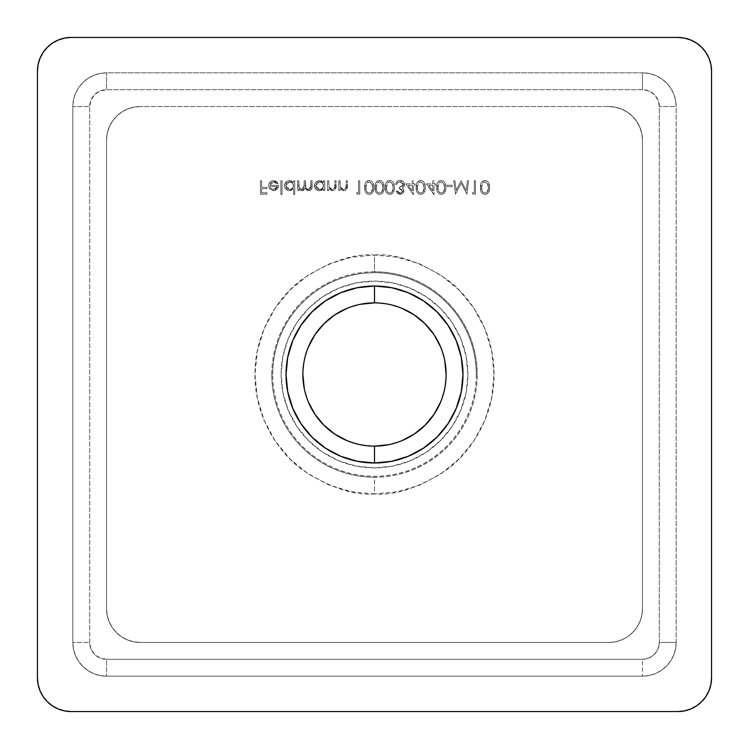 <?xml version="1.0" encoding="UTF-8"?>
<svg xmlns="http://www.w3.org/2000/svg" width="749" height="749" viewBox="0 0 749 749"><rect width="100%" height="100%" fill="white"/><g stroke="black" fill="none" stroke-linecap="round" stroke-linejoin="round"><path stroke-width="0.56" stroke-dasharray="3.75 2.81" d="M374.5 446.123A71.623 71.623 0 0 0 446.123 374.5A71.623 71.623 0 0 0 374.5 302.877A71.623 71.623 0 0 0 302.877 374.5A71.623 71.623 0 0 0 374.5 446.123L360.531 444.747L347.087 440.674M281.109 374.5A93.391 93.391 0 0 0 374.5 467.891A93.391 93.391 0 0 0 467.891 374.5L466.103 356.281L460.785 338.763L452.153 322.613L440.543 308.457L426.387 296.847L410.237 288.215L392.719 282.897L374.5 281.109L356.281 282.897L338.763 288.215L322.613 296.847L308.457 308.457L296.847 322.613L288.215 338.763L282.897 356.281L281.109 374.5L282.897 392.719L288.215 410.237L296.847 426.387L308.457 440.543L322.613 452.153L338.763 460.785L356.281 466.103L374.5 467.891L392.719 466.103L410.237 460.785L426.387 452.153L440.543 440.543L452.153 426.387L460.785 410.237L466.103 392.719L467.891 374.5A93.391 93.391 0 0 0 374.5 281.109A93.391 93.391 0 0 0 281.109 374.5M476.289 374.5A101.789 101.789 0 0 1 374.5 476.289A101.789 101.789 0 0 1 272.711 374.5A101.789 101.789 0 0 0 374.5 476.289A101.789 101.789 0 0 0 476.289 374.5L477.216 374.5A102.716 102.716 0 0 1 374.5 477.216A102.716 102.716 0 0 1 271.784 374.5A102.716 102.716 0 0 1 374.5 271.784L374.5 254.997C353.725 253.396 329.832 261.364 302.793 278.9C277.13 297.231 254.52 333.932 254.997 374.5C254.52 415.068 277.13 451.769 302.793 470.1C329.832 487.636 353.725 495.604 374.5 494.003L374.5 477.216A102.716 102.716 0 0 1 271.784 374.5L272.711 374.5L271.784 374.5A102.716 102.716 0 0 1 374.5 271.784A102.716 102.716 0 0 1 477.216 374.5L476.289 374.5A101.789 101.789 0 0 0 374.5 272.711A101.789 101.789 0 0 0 272.711 374.5A101.789 101.789 0 0 1 374.5 272.711A101.789 101.789 0 0 1 476.289 374.5M308.326 401.913L304.253 388.469M302.877 374.5L304.253 360.531L308.326 347.087M347.087 308.326L360.531 304.253M374.5 302.877L388.469 304.253L401.913 308.326M440.674 347.087L444.747 360.531M446.123 374.5L444.747 388.469L440.674 401.913M401.913 440.674L388.469 444.747M140.25 106.545L133.678 107.191L127.349 109.111L121.525 112.228L116.413 116.413L112.228 121.525L109.111 127.349L107.191 133.678L106.545 140.25L106.545 608.75L107.191 615.322L109.111 621.651L112.228 627.475L116.413 632.587L121.525 636.772L127.349 639.889L133.678 641.809L140.25 642.455L608.75 642.455L615.322 641.809L621.651 639.889L627.475 636.772L632.587 632.587L636.772 627.475L639.889 621.651L641.809 615.322L642.455 608.75L642.455 140.25L641.809 133.678L639.889 127.349L636.772 121.525L632.587 116.413L627.475 112.228L621.651 109.111L615.322 107.191L608.75 106.545L140.25 106.545L133.678 107.191L127.349 109.111L121.525 112.228L116.413 116.413L112.228 121.525L109.111 127.349L107.191 133.678L106.545 140.25L106.545 608.75L107.191 615.322L109.111 621.651L112.228 627.475L116.413 632.587L121.525 636.772L127.349 639.889L133.678 641.809L140.25 642.455L608.75 642.455L615.322 641.809L621.651 639.889L627.475 636.772L632.587 632.587L636.772 627.475L639.889 621.651L641.809 615.322L642.455 608.75L642.455 140.25L641.809 133.678L639.889 127.349L636.772 121.525L632.587 116.413L627.475 112.228L621.651 109.111L615.322 107.191L608.75 106.545L140.25 106.545A33.705 33.705 0 0 0 106.545 140.25L106.545 608.75L106.545 140.25A33.705 33.705 0 0 1 140.25 106.545M472.254 192.774L474.314 192.774L474.314 180.771L475.512 180.771L475.512 194.15L473.04 194.15L472.254 192.774L473.04 194.15L472.254 192.774L474.314 192.774L474.314 180.771L475.512 180.771L475.512 194.15L473.04 194.15L475.512 194.15L475.512 180.771L474.314 180.771L474.314 192.774L472.254 192.774L473.04 194.15L475.512 194.15L475.512 180.771L474.314 180.771L474.314 192.774L472.254 192.774M447.041 185.228L452.19 185.228L452.19 186.604L447.041 186.604L447.041 185.228L447.041 186.604L447.041 185.228L452.19 185.228L452.19 186.604L447.041 186.604L452.19 186.604L452.19 185.228L447.041 185.228L447.041 186.604L452.19 186.604L452.19 185.228L447.041 185.228M426.462 183.861L432.81 183.861L432.81 180.771L434.008 180.771L434.008 183.861L435.553 183.861L435.553 185.228L434.008 185.228L434.008 194.487L426.462 183.861L433.765 194.487L426.462 183.861L432.81 183.861L432.81 180.771L434.008 180.771L434.008 183.861L435.553 183.861L435.553 185.228L434.008 185.228L434.008 194.487L434.008 185.228L435.553 185.228L435.553 183.861L434.008 183.861L434.008 180.771L432.81 180.771L432.81 183.861L426.462 183.861L434.008 194.487L434.008 185.228L435.553 185.228L435.553 183.861L434.008 183.861L434.008 180.771L432.81 180.771L432.81 183.861L426.462 183.861M405.883 183.861L412.231 183.861L412.231 180.771L413.429 180.771L413.429 183.861L414.974 183.861L414.974 185.228L413.429 185.228L413.429 194.487L405.883 183.861L413.186 194.487L405.883 183.861L412.231 183.861L412.231 180.771L413.429 180.771L413.429 183.861L414.974 183.861L414.974 185.228L413.429 185.228L413.429 194.487L413.429 185.228L414.974 185.228L414.974 183.861L413.429 183.861L413.429 180.771L412.231 180.771L412.231 183.861L405.883 183.861L413.429 194.487L413.429 185.228L414.974 185.228L414.974 183.861L413.429 183.861L413.429 180.771L412.231 180.771L412.231 183.861L405.883 183.861M389.78 180.425L391.999 181.099L393.525 182.859L394.395 187.456L393.525 192.044L392.008 193.822L389.78 194.487L387.57 193.813L386.081 192.034L385.304 187.456L386.418 182.297L387.851 180.921L389.78 180.425C386.409 181.314 384.92 183.655 385.304 187.456C384.92 183.655 386.409 181.314 389.78 180.425C393.188 181.295 394.723 183.645 394.395 187.456C394.723 191.267 393.188 193.617 389.78 194.487C386.4 193.598 384.911 191.248 385.304 187.456C384.911 191.248 386.4 193.598 389.78 194.487C393.188 193.617 394.723 191.267 394.395 187.456C394.723 183.645 393.188 181.295 389.78 180.425L391.999 181.099L393.525 182.859L394.395 187.456L393.525 192.044L392.008 193.822L389.78 194.487L387.57 193.813L386.081 192.034L385.304 187.456L386.418 182.297L387.851 180.921L389.78 180.425M369.201 180.425L371.42 181.099L372.946 182.859L373.817 187.456L372.946 192.044L371.429 193.822L369.201 194.487L366.991 193.813L365.503 192.034L364.726 187.456L365.84 182.297L367.272 180.921L369.201 180.425C365.83 181.314 364.332 183.655 364.726 187.456C364.332 183.655 365.83 181.314 369.201 180.425C372.609 181.295 374.144 183.645 373.817 187.456C374.144 191.267 372.609 193.617 369.201 194.487C365.821 193.598 364.332 191.248 364.726 187.456C364.332 191.248 365.821 193.598 369.201 194.487C372.609 193.617 374.144 191.267 373.817 187.456C374.144 183.645 372.609 181.295 369.201 180.425L371.42 181.099L372.946 182.859L373.817 187.456L372.946 192.044L371.429 193.822L369.201 194.487L366.991 193.813L365.503 192.034L364.726 187.456L365.84 182.297L367.272 180.921L369.201 180.425M338.829 180.771L340.027 180.771L340.402 187.456L341.45 188.776L343.538 189.516L345.186 189.048L345.935 188.008L346.207 180.771L347.405 180.771L346.731 189.16L345.214 190.433L343.201 190.686L340.027 188.785L340.027 190.546L338.829 190.546L338.829 180.771L338.829 190.546L338.829 180.771L340.027 180.771L340.215 186.932L343.538 189.516L346.057 187.596L346.207 180.771L347.405 180.771L347.405 185.761C347.658 188.626 346.441 190.283 343.744 190.714L340.027 188.785L340.027 190.546L338.829 190.546L340.027 190.546L340.027 188.785L343.744 190.714C346.441 190.283 347.658 188.626 347.405 185.761L347.405 180.771L346.207 180.771L346.057 187.596L343.538 189.516L340.215 186.932L340.027 180.771L338.829 180.771L340.027 180.771L340.402 187.456L341.45 188.776L343.538 189.516L345.186 189.048L345.935 188.008L346.207 180.771L347.405 180.771L346.731 189.16L345.214 190.433L343.201 190.686L340.027 188.785L340.027 190.546L338.829 190.546L338.829 180.771M323.568 190.546L323.568 188.739L321.845 190.237L319.111 190.695L316.003 189.254L314.861 187.634L314.842 183.73L315.966 182.082L319.074 180.621L321.789 181.061L323.568 182.456L323.568 180.771L324.766 180.771L324.766 190.546L323.568 190.546L324.766 190.546L323.568 190.546L323.568 188.739L319.608 190.714C316.509 190.443 314.795 188.767 314.477 185.686C314.767 182.578 316.462 180.883 319.57 180.603L323.568 182.456L323.568 180.771L324.766 180.771L324.766 190.546L324.766 180.771L323.568 180.771L323.568 182.456L319.57 180.603C316.462 180.883 314.767 182.578 314.477 185.686C314.795 188.767 316.509 190.443 319.608 190.714L323.568 188.739L323.568 190.546L323.568 188.739L321.845 190.237L318.615 190.63L316.003 189.254L314.496 186.183L314.842 183.73L315.966 182.082L319.074 180.621L321.789 181.061L323.568 182.456L323.568 180.771L324.766 180.771L324.766 190.546L323.568 190.546M293.552 194.487L293.552 188.654L290.752 190.592L287.644 190.349L284.854 187.634L284.489 185.181L285.959 182.082L287.607 180.968L290.696 180.706L293.552 182.456L293.552 180.771L294.75 180.771L294.75 194.487L293.552 194.487L294.75 194.487L293.552 194.487L293.552 188.654L289.601 190.714C286.493 190.443 284.789 188.767 284.461 185.686C284.751 182.578 286.455 180.883 289.563 180.603L293.552 182.456L293.552 180.771L294.75 180.771L294.75 194.487L294.75 180.771L293.552 180.771L293.552 182.456L289.563 180.603C286.455 180.883 284.751 182.578 284.461 185.686C284.789 188.767 286.493 190.443 289.601 190.714L293.552 188.654L293.552 194.487L293.552 188.654L290.752 190.592L287.644 190.349L284.854 187.634L284.835 183.73L287.607 180.968L290.696 180.706L293.552 182.456L293.552 180.771L294.75 180.771L294.75 194.487L293.552 194.487M273.451 181.801L270.904 182.84L269.883 185.396L278.637 185.396L278.048 188.027L276.793 189.619L274.2 190.686L271.503 190.274L269.322 188.158L268.685 185.63L270.071 182.044L271.672 180.93L274.293 180.631L276.259 181.277L278.122 183.299L277.055 183.861L275.538 182.325L273.451 181.801L277.055 183.861L273.451 181.801L269.883 185.396L278.637 185.396L277.57 188.795L273.638 190.714L269.809 188.898L268.685 185.63C268.919 182.531 270.558 180.855 273.6 180.603L278.122 183.299L277.055 183.861L278.122 183.299L273.6 180.603C270.558 180.855 268.919 182.531 268.685 185.63L269.809 188.898L273.638 190.714L277.57 188.795L278.637 185.396L269.883 185.396L273.451 181.801L275.538 182.325L277.055 183.861L278.122 183.299L276.259 181.277L274.293 180.631L271.672 180.93L270.071 182.044L268.685 185.63L269.322 188.158L271.503 190.274L274.2 190.686L276.793 189.619L278.048 188.027L278.637 185.396L269.883 185.396L270.904 182.84L273.451 181.801M374.5 494.003L351.187 491.709L328.764 484.912L308.111 473.864L289.994 459.006L275.136 440.889L264.088 420.236L257.291 397.813L254.997 374.5L257.291 351.187L264.088 328.764L275.136 308.111L289.994 289.994L308.111 275.136L328.764 264.088L351.187 257.291L374.5 254.997L397.813 257.291L420.236 264.088L440.889 275.136L459.006 289.994L473.864 308.111L484.912 328.764L491.709 351.187L494.003 374.5L491.709 397.813L484.912 420.236L473.864 440.889L459.006 459.006L440.889 473.864L420.236 484.912L397.813 491.709L374.5 494.003C395.275 495.604 419.168 487.636 446.207 470.1C471.87 451.769 494.48 415.068 494.003 374.5C494.48 333.932 471.87 297.231 446.207 278.9C419.168 261.364 395.275 253.396 374.5 254.997L374.5 271.784A102.716 102.716 0 0 1 477.216 374.5A102.716 102.716 0 0 1 374.5 477.216L374.5 494.003M260.455 180.771L261.654 180.771L261.654 187.287L266.972 187.287L266.972 188.654L261.654 188.654L261.654 192.774L266.972 192.774L266.972 194.15L260.455 194.15L260.455 180.771L260.455 194.15L260.455 180.771L261.654 180.771L261.654 187.287L266.972 187.287L266.972 188.654L261.654 188.654L261.654 192.774L266.972 192.774L266.972 194.15L260.455 194.15L266.972 194.15L266.972 192.774L261.654 192.774L261.654 188.654L266.972 188.654L266.972 187.287L261.654 187.287L261.654 180.771L260.455 180.771L260.455 194.15L266.972 194.15L266.972 192.774L261.654 192.774L261.654 188.654L266.972 188.654L266.972 187.287L261.654 187.287L261.654 180.771L260.455 180.771M280.866 180.771L282.064 180.771L282.064 194.487L280.866 194.487L280.866 180.771L280.866 194.487L280.866 180.771L282.064 180.771L282.064 194.487L280.866 194.487L282.064 194.487L282.064 180.771L280.866 180.771L280.866 194.487L282.064 194.487L282.064 180.771L280.866 180.771M297.503 180.771L298.701 180.771L299.254 187.971L301.856 189.516L303.083 189.197L304.094 187.559L304.188 180.771L305.386 180.771L305.873 187.84L308.56 189.516L310.685 188.111L310.872 180.771L312.071 180.771L311.809 188.476L309.459 190.649L306.641 190.049L305.18 188.355L303.102 190.555L300.536 190.433L298.701 188.842L298.701 190.546L297.503 190.546L297.503 180.771L297.503 190.546L297.503 180.771L298.701 180.771L298.701 184.881C298.448 187.456 299.497 189.001 301.856 189.516L304.188 185.743L304.188 180.771L305.386 180.771L305.386 184.572C305.049 187.287 306.107 188.935 308.56 189.516L310.872 186.07L310.872 180.771L312.071 180.771L312.071 186.061C312.333 188.72 311.228 190.274 308.766 190.714L305.18 188.355L302.072 190.714L300.059 190.218L298.701 188.842L298.701 190.546L297.503 190.546L298.701 190.546L298.701 188.842L300.059 190.218L302.072 190.714L305.18 188.355L308.766 190.714C311.228 190.274 312.333 188.72 312.071 186.061L312.071 180.771L310.872 180.771L310.872 186.07L308.56 189.516C306.107 188.935 305.049 187.287 305.386 184.572L305.386 180.771L304.188 180.771L304.188 185.743L301.856 189.516C299.497 189.001 298.448 187.456 298.701 184.881L298.701 180.771L297.503 180.771L298.701 180.771L299.254 187.971L301.079 189.403L303.083 189.197L304.094 187.559L304.188 180.771L305.386 180.771L305.873 187.84L306.978 189.057L309.15 189.46L310.76 187.774L310.872 180.771L312.071 180.771L311.809 188.476L310.123 190.443L308.766 190.714L306.641 190.049L305.18 188.355L303.102 190.555L300.536 190.433L298.701 188.842L298.701 190.546L297.503 190.546L297.503 180.771M327.51 180.771L328.708 180.771L329.083 187.456L330.131 188.776L332.219 189.516L333.867 189.048L334.616 188.008L334.887 180.771L336.086 180.771L335.412 189.16L333.895 190.433L331.882 190.686L328.708 188.785L328.708 190.546L327.51 190.546L327.51 180.771L327.51 190.546L327.51 180.771L328.708 180.771L328.895 186.932L332.219 189.516L334.747 187.596L334.887 180.771L336.086 180.771L336.086 185.761C336.338 188.626 335.121 190.283 332.434 190.714L328.708 188.785L328.708 190.546L327.51 190.546L328.708 190.546L328.708 188.785L332.434 190.714C335.121 190.283 336.338 188.626 336.086 185.761L336.086 180.771L334.887 180.771L334.747 187.596L332.219 189.516L328.895 186.932L328.708 180.771L327.51 180.771L328.708 180.771L329.083 187.456L330.131 188.776L332.219 189.516L333.867 189.048L334.616 188.008L334.887 180.771L336.086 180.771L335.412 189.16L333.895 190.433L331.882 190.686L328.708 188.785L328.708 190.546L327.51 190.546L327.51 180.771M356.496 192.774L358.546 192.774L358.546 180.771L359.754 180.771L359.754 194.15L357.282 194.15L356.496 192.774L357.282 194.15L356.496 192.774L358.546 192.774L358.546 180.771L359.754 180.771L359.754 194.15L357.282 194.15L359.754 194.15L359.754 180.771L358.546 180.771L358.546 192.774L356.496 192.774L357.282 194.15L359.754 194.15L359.754 180.771L358.546 180.771L358.546 192.774L356.496 192.774M379.49 180.425L381.709 181.099L383.235 182.859L384.106 187.456L383.235 192.044L381.718 193.822L379.49 194.487L377.281 193.813L375.792 192.034L375.015 187.456L376.129 182.297L377.562 180.921L379.49 180.425C376.12 181.314 374.631 183.655 375.015 187.456C374.631 183.655 376.12 181.314 379.49 180.425C382.898 181.295 384.434 183.645 384.106 187.456C384.434 191.267 382.898 193.617 379.49 194.487C376.11 193.598 374.622 191.248 375.015 187.456C374.622 191.248 376.11 193.598 379.49 194.487C382.898 193.617 384.434 191.267 384.106 187.456C384.434 183.645 382.898 181.295 379.49 180.425L381.709 181.099L383.235 182.859L384.106 187.456L383.235 192.044L381.718 193.822L379.49 194.487L377.281 193.813L375.792 192.034L375.015 187.456L376.129 182.297L377.562 180.921L379.49 180.425M400.106 193.12L401.895 192.596L402.775 190.742L401.548 189.291L399.367 188.832L399.367 187.456L401.436 187.166L403.084 185.949L403.102 183.29L400.078 181.801L397.841 182.522L396.792 184.366L395.594 184.366L395.818 183.468L397.41 181.211L400.06 180.425L403.29 181.614L404.31 183.037L404.488 185.995L402.438 188.261L403.898 190.19L403.889 191.828L402.775 193.542L400.958 194.403L397.466 193.523L396.109 191.061L397.307 191.061L398.365 192.568L400.106 193.12L397.307 191.061L400.106 193.12L402.793 191.023L399.367 188.832L399.367 187.456L403.486 184.629L400.078 181.801L397.841 182.522L396.792 184.366L395.594 184.366C396.062 181.876 397.55 180.565 400.06 180.425C402.812 180.584 404.357 182.026 404.685 184.741L403.889 187.119L402.438 188.261L404.001 191.014L400.088 194.487L396.109 191.061L397.307 191.061L396.109 191.061L400.088 194.487L404.001 191.014L402.438 188.261L403.889 187.119L404.685 184.741C404.357 182.026 402.812 180.584 400.06 180.425C397.55 180.565 396.062 181.876 395.594 184.366L396.792 184.366L397.841 182.522L400.078 181.801L403.486 184.629L399.367 187.456L399.367 188.832L402.793 191.023L400.106 193.12L398.365 192.568L397.307 191.061L396.109 191.061L397.466 193.523L400.912 194.412L402.775 193.542L403.936 191.632L403.589 189.431L402.438 188.261L404.488 185.995L404.31 183.037L403.29 181.614L400.06 180.425L397.41 181.211L395.987 183.028L395.594 184.366L396.792 184.366L398.337 182.194L400.781 181.848L402.391 182.513L403.374 183.898L403.383 185.321L402.082 186.894L399.367 187.456L399.367 188.832L401.548 189.291L402.775 190.742L401.895 192.596L400.106 193.12M420.648 180.425L422.867 181.099L424.393 182.859L425.263 187.456L424.393 192.044L422.876 193.822L420.648 194.487L418.438 193.813L416.95 192.034L416.172 187.456L417.287 182.297L418.728 180.921L420.648 180.425C417.277 181.314 415.789 183.655 416.172 187.456C415.789 183.655 417.277 181.314 420.648 180.425C424.056 181.295 425.601 183.645 425.263 187.456C425.601 191.267 424.056 193.617 420.648 194.487C417.268 193.598 415.779 191.248 416.172 187.456C415.779 191.248 417.268 193.598 420.648 194.487C424.056 193.617 425.601 191.267 425.263 187.456C425.601 183.645 424.056 181.295 420.648 180.425L422.867 181.099L424.393 182.859L425.263 187.456L424.393 192.044L422.876 193.822L420.648 194.487L418.438 193.813L416.95 192.034L416.172 187.456L417.287 182.297L418.728 180.921L420.648 180.425M441.227 180.425L443.455 181.099L444.972 182.859L445.842 187.456L444.972 192.044L443.455 193.822L441.227 194.487L439.017 193.813L437.528 192.034L436.751 187.456L437.865 182.297L439.307 180.921L441.227 180.425C437.856 181.314 436.367 183.655 436.751 187.456C436.367 183.655 437.856 181.314 441.227 180.425C444.634 181.295 446.179 183.645 445.842 187.456C446.179 191.267 444.634 193.617 441.227 194.487C437.847 193.598 436.358 191.248 436.751 187.456C436.358 191.248 437.847 193.598 441.227 194.487C444.634 193.617 446.179 191.267 445.842 187.456C446.179 183.645 444.634 181.295 441.227 180.425L443.455 181.099L444.972 182.859L445.842 187.456L444.972 192.044L443.455 193.822L441.227 194.487L439.017 193.813L437.528 192.034L436.751 187.456L437.865 182.297L439.307 180.921L441.227 180.425M454.943 180.771L456.216 190.415L461.066 180.771L466.168 190.396L467.442 180.771L468.649 180.771L466.87 194.15L461.187 183.168L455.495 194.15L453.735 180.771L454.943 180.771L453.735 180.771L454.943 180.771L456.216 190.415L461.066 180.771L466.168 190.396L467.442 180.771L468.649 180.771L466.87 194.15L461.187 183.168L455.495 194.15L453.735 180.771L455.495 194.15L461.187 183.168L466.87 194.15L468.649 180.771L467.442 180.771L466.168 190.396L461.066 180.771L456.216 190.415L454.943 180.771L453.735 180.771L455.495 194.15L461.187 183.168L466.87 194.15L468.649 180.771L467.442 180.771L466.168 190.396L461.066 180.771L456.216 190.415L454.943 180.771M484.959 180.425L487.178 181.099L488.704 182.859L489.574 187.456L488.704 192.044L487.187 193.822L484.959 194.487L482.749 193.813L481.261 192.034L480.484 187.456L481.598 182.297L483.039 180.921L484.959 180.425C481.588 181.314 480.1 183.655 480.484 187.456C480.1 183.655 481.588 181.314 484.959 180.425C488.367 181.295 489.912 183.645 489.574 187.456C489.912 191.267 488.367 193.617 484.959 194.487C481.579 193.598 480.09 191.248 480.484 187.456C480.09 191.248 481.579 193.598 484.959 194.487C488.367 193.617 489.912 191.267 489.574 187.456C489.912 183.645 488.367 181.295 484.959 180.425L487.178 181.099L488.704 182.859L489.574 187.456L488.704 192.044L487.187 193.822L484.959 194.487L482.749 193.813L481.261 192.034L480.484 187.456L481.598 182.297L483.039 180.921L484.959 180.425M684.417 38.096L677.845 37.45L71.155 37.45L64.583 38.096L58.253 40.015L52.43 43.133L47.318 47.318L43.133 52.43L40.015 58.253M38.096 64.583L37.45 71.155L37.45 677.845L38.096 684.417L40.015 690.747L43.133 696.57L47.318 701.682L52.43 705.867L58.253 708.985M64.583 710.904L71.155 711.55L677.845 711.55L684.417 710.904L690.747 708.985L696.57 705.867L701.682 701.682L705.867 696.57L708.985 690.747M710.904 684.417L711.55 677.845L711.55 71.155L710.904 64.583L708.985 58.253L705.867 52.43L701.682 47.318L696.57 43.133L690.747 40.015M676.16 642.455L675.514 649.027L673.594 655.356L670.477 661.18L666.292 666.292L661.18 670.477L655.356 673.594L649.027 675.514L642.455 676.16L106.545 676.16L99.973 675.514L93.644 673.594L87.82 670.477L82.708 666.292L78.523 661.18L75.406 655.356L73.486 649.027L72.84 642.455L72.84 106.545L73.486 99.973L75.406 93.644L78.523 87.82L82.708 82.708L87.82 78.523L93.644 75.406L99.973 73.486L106.545 72.84L642.455 72.84L649.027 73.486L655.356 75.406L661.18 78.523L666.292 82.708L670.477 87.82L673.594 93.644L675.514 99.973L676.16 106.545L676.16 642.455A33.705 33.705 0 0 1 642.455 676.16L106.545 676.16L642.455 676.16A33.705 33.705 0 0 0 676.16 642.455A33.705 33.705 0 0 1 642.455 676.16L106.545 676.16A33.705 33.705 0 0 1 72.84 642.455L72.84 106.545L72.84 642.455A33.705 33.705 0 0 0 106.545 676.16A33.705 33.705 0 0 1 72.84 642.455L72.84 106.545A33.705 33.705 0 0 1 106.545 72.84L642.455 72.84L106.545 72.84A33.705 33.705 0 0 0 72.84 106.545L89.693 106.545L90.975 100.094L94.627 94.627L100.094 90.975L106.545 89.693L642.455 89.693L648.906 90.975L654.373 94.627L658.025 100.094L659.307 106.545L659.307 642.455L658.025 648.906L654.373 654.373L648.906 658.025L642.455 659.307L106.545 659.307L100.094 658.025L94.627 654.373L90.975 648.906L89.693 642.455L89.693 106.545L89.693 642.455L72.84 642.455L89.693 642.455A16.852 16.852 0 0 0 106.545 659.307L106.545 676.16L106.545 659.307L642.455 659.307L642.455 676.16L642.455 659.307A16.852 16.852 0 0 0 659.307 642.455L676.16 642.455L659.307 642.455L659.307 106.545A16.852 16.852 0 0 0 642.455 89.693L106.545 89.693A16.852 16.852 0 0 0 89.693 106.545L72.84 106.545A33.705 33.705 0 0 1 106.545 72.84L106.545 89.693L106.545 72.84L642.455 72.84A33.705 33.705 0 0 1 676.16 106.545A33.705 33.705 0 0 0 642.455 72.84L642.455 89.693L642.455 72.84A33.705 33.705 0 0 1 676.16 106.545L659.307 106.545L676.16 106.545L676.16 642.455M711.55 71.155L711.55 677.845A33.705 33.705 0 0 1 677.845 711.55L71.155 711.55A33.705 33.705 0 0 1 37.45 677.845L37.45 71.155A33.705 33.705 0 0 1 71.155 37.45L677.845 37.45A33.705 33.705 0 0 1 711.55 71.155M642.455 608.75L642.455 140.25L642.455 608.75A33.705 33.705 0 0 1 608.75 642.455L140.25 642.455L608.75 642.455A33.705 33.705 0 0 0 642.455 608.75M642.455 140.25A33.705 33.705 0 0 0 608.75 106.545A33.705 33.705 0 0 1 642.455 140.25M106.545 608.75A33.705 33.705 0 0 0 140.25 642.455A33.705 33.705 0 0 1 106.545 608.75M277.43 186.604L276.1 188.739L273.694 189.516L271.175 188.598L270.014 186.604L277.43 186.604L270.014 186.604L277.43 186.604L273.694 189.516L271.175 188.598L270.014 186.604L271.175 188.598L273.694 189.516L277.43 186.604L270.014 186.604L271.175 188.598L273.694 189.516L276.1 188.739L277.43 186.604M293.552 185.64L292.41 182.878L289.601 181.801L286.839 182.925L285.669 185.668L286.839 188.411L289.62 189.516L292.41 188.411L293.552 185.64C293.336 188.036 292.026 189.328 289.62 189.516C292.026 189.328 293.336 188.036 293.552 185.64C293.327 183.262 292.016 181.979 289.601 181.801C292.016 181.979 293.327 183.262 293.552 185.64L292.41 182.878L289.601 181.801L285.669 185.668L289.601 181.801L286.839 182.925L285.669 185.668L289.62 189.516L285.669 185.668L286.839 188.411L289.62 189.516L292.41 188.411L293.552 185.64M323.568 185.64L322.416 182.878L319.617 181.801L316.846 182.925L315.675 185.668L316.846 188.411L319.626 189.516L322.426 188.411L323.568 185.64C323.353 188.036 322.033 189.328 319.626 189.516C322.033 189.328 323.353 188.036 323.568 185.64C323.343 183.262 322.023 181.979 319.617 181.801C322.023 181.979 323.343 183.262 323.568 185.64L322.416 182.878L319.617 181.801L315.675 185.668L319.617 181.801L316.846 182.925L315.675 185.668L319.626 189.516L315.675 185.668L316.846 188.411L319.626 189.516L322.426 188.411L323.568 185.64M369.238 193.12L371.467 192.006L372.618 187.456L371.607 183.093L369.238 181.801L366.888 183.046L365.924 187.456L366.439 191.07L367.534 192.521L369.238 193.12C366.654 192.306 365.549 190.424 365.924 187.456C365.549 190.424 366.654 192.306 369.238 193.12C371.794 192.296 372.918 190.405 372.618 187.456C372.918 190.405 371.794 192.296 369.238 193.12L371.467 192.006L372.618 187.456L372.103 184.095L372.618 187.456L372.103 184.095L369.238 181.801L372.103 184.095L371.607 183.093L369.238 181.801C366.654 182.606 365.549 184.497 365.924 187.456C365.549 184.497 366.654 182.606 369.238 181.801L366.888 183.046L365.924 187.456L366.439 191.07L367.534 192.521L369.238 193.12M379.528 193.12L381.756 192.006L382.908 187.456L381.896 183.093L379.528 181.801L377.178 183.046L376.213 187.456L376.728 191.07L377.824 192.521L379.528 193.12C376.944 192.306 375.848 190.424 376.213 187.456C375.848 190.424 376.944 192.306 379.528 193.12C382.084 192.296 383.207 190.405 382.908 187.456C383.207 190.405 382.084 192.296 379.528 193.12L381.756 192.006L382.908 187.456L382.393 184.095L382.908 187.456L382.393 184.095L379.528 181.801L382.393 184.095L381.896 183.093L379.528 181.801C376.944 182.606 375.839 184.497 376.213 187.456C375.839 184.497 376.944 182.606 379.528 181.801L377.178 183.046L376.213 187.456L376.728 191.07L377.824 192.521L379.528 193.12M389.817 193.12L392.045 192.006L393.197 187.456L392.186 183.093L389.817 181.801L387.467 183.046L386.503 187.456L387.018 191.07L388.113 192.521L389.817 193.12C387.233 192.306 386.138 190.424 386.503 187.456C386.138 190.424 387.233 192.306 389.817 193.12C392.373 192.296 393.497 190.405 393.197 187.456C393.497 190.405 392.373 192.296 389.817 193.12L392.045 192.006L393.197 187.456L392.682 184.095L393.197 187.456L392.682 184.095L389.817 181.801L392.682 184.095L392.186 183.093L389.817 181.801C387.233 182.606 386.128 184.497 386.503 187.456C386.128 184.497 387.233 182.606 389.817 181.801L387.467 183.046L386.503 187.456L387.018 191.07L388.113 192.521L389.817 193.12M412.231 185.228L412.231 191.042L408.242 185.228L412.231 185.228L408.242 185.228L412.231 185.228L412.231 191.042L408.242 185.228L412.231 191.042L412.231 185.228L408.242 185.228L412.231 191.042L412.231 185.228M420.685 193.12L422.913 192.006L424.065 187.456L423.054 183.093L420.685 181.801L418.335 183.046L417.371 187.456L417.886 191.07L418.981 192.521L420.685 193.12C418.111 192.306 417.006 190.424 417.371 187.456C417.006 190.424 418.111 192.306 420.685 193.12C423.241 192.296 424.365 190.405 424.065 187.456C424.365 190.405 423.241 192.296 420.685 193.12L422.913 192.006L424.065 187.456L423.56 184.095L424.065 187.456L423.56 184.095L420.685 181.801L423.56 184.095L423.054 183.093L420.685 181.801C418.111 182.606 417.006 184.497 417.371 187.456C417.006 184.497 418.111 182.606 420.685 181.801L418.335 183.046L417.371 187.456L417.886 191.07L418.981 192.521L420.685 193.12M432.81 185.228L432.81 191.042L428.821 185.228L432.81 185.228L428.821 185.228L432.81 185.228L432.81 191.042L428.821 185.228L432.81 191.042L432.81 185.228L428.821 185.228L432.81 191.042L432.81 185.228M441.264 193.12L443.492 192.006L444.644 187.456L443.642 183.093L441.264 181.801L438.914 183.046L437.95 187.456L438.465 191.07L439.56 192.521L441.264 193.12C438.689 192.306 437.585 190.424 437.95 187.456C437.585 190.424 438.689 192.306 441.264 193.12C443.82 192.296 444.943 190.405 444.644 187.456C444.943 190.405 443.82 192.296 441.264 193.12L443.492 192.006L444.644 187.456L444.138 184.095L444.644 187.456L444.138 184.095L441.264 181.801L444.138 184.095L443.642 183.093L441.264 181.801C438.689 182.606 437.585 184.497 437.95 187.456C437.585 184.497 438.689 182.606 441.264 181.801L438.914 183.046L437.95 187.456L438.465 191.07L439.56 192.521L441.264 193.12M484.996 193.12L487.224 192.006L488.376 187.456L487.365 183.093L484.996 181.801L482.646 183.046L481.682 187.456L482.197 191.07L483.292 192.521L484.996 193.12C482.422 192.306 481.317 190.424 481.682 187.456C481.317 190.424 482.422 192.306 484.996 193.12C487.552 192.296 488.676 190.405 488.376 187.456C488.676 190.405 487.552 192.296 484.996 193.12L487.224 192.006L488.376 187.456L487.871 184.095L488.376 187.456L487.871 184.095L484.996 181.801L487.871 184.095L487.365 183.093L484.996 181.801C482.422 182.606 481.317 184.497 481.682 187.456C481.317 184.497 482.422 182.606 484.996 181.801L482.646 183.046L481.682 187.456L482.197 191.07L483.292 192.521L484.996 193.12"/><path stroke-width="1.12" d="M374.5 302.877A71.623 71.623 0 0 0 302.877 374.5A71.623 71.623 0 0 0 374.5 446.123L374.5 462.976A88.476 88.476 0 0 1 286.024 374.5A88.476 88.476 0 0 1 374.5 286.024L374.5 302.877A71.623 71.623 0 0 1 446.123 374.5A71.623 71.623 0 0 1 374.5 446.123A71.623 71.623 0 0 1 302.877 374.5A71.623 71.623 0 0 1 374.5 302.877L374.5 286.024L391.764 287.728L408.355 292.756L423.653 300.939L437.06 311.94L448.061 325.347L456.244 340.645L461.272 357.236L462.976 374.5L461.272 391.764L456.244 408.355L448.061 423.653L437.06 437.06L423.653 448.061L408.355 456.244L391.764 461.272L374.5 462.976L357.236 461.272L340.645 456.244L325.347 448.061L311.94 437.06L300.939 423.653L292.756 408.355L287.728 391.764L286.024 374.5L287.728 357.236L292.756 340.645L300.939 325.347L311.94 311.94L325.347 300.939L340.645 292.756L357.236 287.728L374.5 286.024A88.476 88.476 0 0 1 462.976 374.5A88.476 88.476 0 0 1 374.5 462.976L374.5 446.123A71.623 71.623 0 0 0 446.123 374.5A71.623 71.623 0 0 0 374.5 302.877L360.512 304.253M347.087 440.674L334.709 434.055L323.858 425.142L314.945 414.291L308.326 401.913M304.253 388.488L302.877 374.5M308.326 347.087L314.945 334.709L323.858 323.858L334.709 314.945L347.087 308.326M401.913 308.326L414.291 314.945L425.142 323.858L434.055 334.709L440.674 347.087M444.747 360.512L446.123 374.5M440.674 401.913L434.055 414.291L425.142 425.142L414.291 434.055L401.913 440.674M388.488 444.747L374.5 446.123M40.015 58.253L38.096 64.583L37.45 71.155L37.45 677.845L38.096 684.417L40.015 690.747L43.133 696.57L47.318 701.682L52.43 705.867L58.253 708.985L64.583 710.904L71.155 711.55L677.845 711.55L684.417 710.904L690.747 708.985L696.57 705.867L701.682 701.682L705.867 696.57L708.985 690.747L710.904 684.417L711.55 677.845L711.55 71.155L710.904 64.583L708.985 58.253L705.867 52.43L701.682 47.318L696.57 43.133L690.747 40.015L684.417 38.096L677.845 37.45L71.155 37.45L64.583 38.096L58.253 40.015L52.43 43.133L47.318 47.318L43.133 52.43L40.015 58.253L38.096 64.583M711.55 677.845L711.55 71.155A33.705 33.705 0 0 0 677.845 37.45L71.155 37.45A33.705 33.705 0 0 0 37.45 71.155L37.45 677.845A33.705 33.705 0 0 0 71.155 711.55L677.845 711.55A33.705 33.705 0 0 0 711.55 677.845M690.747 40.015L684.417 38.096M58.253 708.985L64.583 710.904M708.985 690.747L710.904 684.417"/></g></svg>
